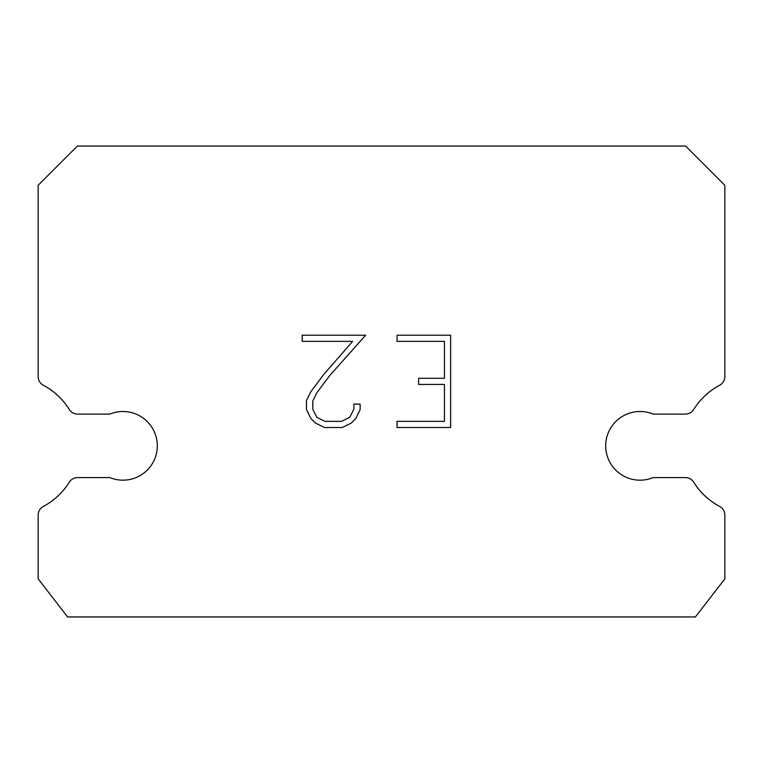 <?xml version="1.0" encoding="UTF-8"?>
<svg xmlns="http://www.w3.org/2000/svg" width="763" height="763" viewBox="0 0 763 763"><rect width="100%" height="100%" fill="white"/><g stroke="black" fill="none" stroke-linecap="round" stroke-linejoin="round"><path stroke-width="1.14" d="M626.928 414.099A34.335 34.335 0 0 1 653.128 414.099L685.393 414.099A9.814 9.814 0 0 0 693.71 409.483A68.67 68.67 0 0 1 719.652 385.248A9.814 9.814 0 0 0 724.85 376.598L724.85 185.304L685.613 146.057L77.387 146.057L38.15 185.304L38.15 376.598A9.814 9.814 0 0 0 43.348 385.248A68.67 68.67 0 0 1 69.29 409.483A9.814 9.814 0 0 0 77.607 414.099L109.872 414.099A34.335 34.335 0 0 1 154.708 432.745A34.335 34.335 0 0 1 109.872 477.581L77.607 477.581A9.814 9.814 0 0 0 69.29 482.197A68.67 68.67 0 0 1 43.348 506.432A9.814 9.814 0 0 0 38.15 515.092L38.15 578.85L67.583 616.943L695.417 616.943L724.85 578.85L724.85 515.092A9.814 9.814 0 0 0 719.652 506.432A68.67 68.67 0 0 1 693.71 482.197A9.814 9.814 0 0 0 685.393 477.581L653.128 477.581A34.335 34.335 0 0 1 608.292 458.945A34.335 34.335 0 0 1 626.928 414.099M444.457 421.348L444.457 384.438L418.62 384.438L418.62 378.286L444.457 378.286L444.457 341.366L397.046 341.366L397.046 335.215L450.609 335.215L450.609 427.509L397.046 427.509L397.046 421.348L444.457 421.348M360.126 404.104L360.126 409.636L355.739 418.649L351.18 423.122L342.167 427.509L324.437 427.509L315.481 423.055L310.923 418.553L306.468 409.54L306.468 400.403L310.923 391.581L323.96 374.213L352.62 341.366L302.205 341.366L302.205 335.215L365.658 335.215L329.721 375.577L316.931 392.63L312.782 401.052L312.782 409.159L316.807 417.275L324.981 421.348L341.681 421.348L349.797 417.256L353.879 409.159L353.879 404.104L360.126 404.104"/></g></svg>
